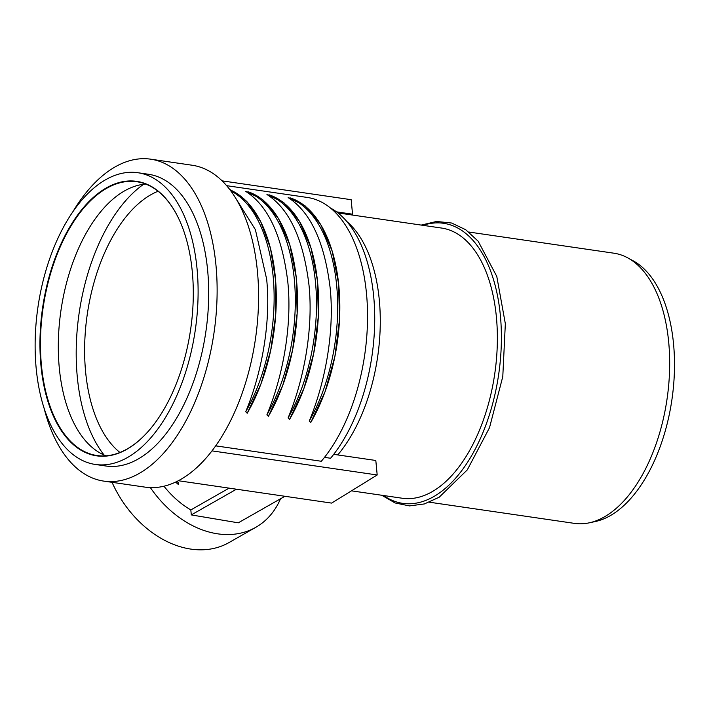 <?xml version="1.0" encoding="UTF-8"?>
<svg xmlns="http://www.w3.org/2000/svg" width="709" height="709" viewBox="0 0 709 709"><rect width="100%" height="100%" fill="white"/><g stroke="black" fill="none" stroke-linecap="round" stroke-linejoin="round"><path stroke-width="1.06" d="M351.487 490.841L402.189 498.232A136.518 73.621 -81.7 0 0 433.952 490.619A136.518 73.621 -81.7 0 0 496.406 317.18A136.518 73.621 -81.7 0 0 441.618 228.059L337.936 212.93M468.817 232.029L613.923 253.202A136.518 73.621 98.3 0 1 627.802 257.899A136.518 73.621 98.3 0 1 668.711 342.323A136.518 73.621 98.3 0 1 589.135 522.852A136.518 73.621 98.3 0 1 574.494 523.384L429.388 502.202M589.135 522.852L595.268 521.54A134.302 72.424 -81.7 0 0 673.55 343.954A134.302 72.424 -81.7 0 0 633.305 260.903L627.802 257.899M280.516 498.781A97.487 72.442 -119.7 0 1 255.807 527.31L228.989 542.58A97.487 72.442 -119.7 0 1 112.04 482.315M255.807 527.31A97.487 72.442 -119.7 0 1 150.37 487.615M284.903 496.282L238.277 522.825L191.297 514.911L190.827 509.931A81.695 60.708 -119.7 0 1 163.965 486.206M190.827 509.931L229.104 488.138M177.356 481.243L178.517 482.847L178.562 484.69L177.312 483.529M191.297 514.911L236.452 489.21M158.072 191.244A138.335 74.605 -81.7 0 0 85.603 371.667A138.335 74.605 -81.7 0 0 119.945 452.475M143.617 184.269A153.587 82.829 -81.7 0 0 77.281 376.798A153.587 82.829 -81.7 0 0 104.099 455.027M179.474 220.251A138.335 74.605 -81.7 0 0 136.899 181.752A138.335 74.605 -81.7 0 0 104.71 189.471A138.335 74.605 -81.7 0 0 41.432 365.215A138.335 74.605 -81.7 0 0 96.947 455.524A138.335 74.605 -81.7 0 0 129.135 447.804A138.335 74.605 -81.7 0 0 148.748 430.797M145.682 184.056A138.335 74.605 -81.7 0 0 59.281 367.82A138.335 74.605 -81.7 0 0 106.022 455.825M197.067 268.959A147.41 79.497 -81.7 0 0 137.909 172.73A147.41 79.497 -81.7 0 0 36.168 368.228A147.41 79.497 -81.7 0 0 95.334 464.466A147.41 79.497 -81.7 0 0 197.067 268.959M95.334 464.466L105.925 466.008A147.41 79.497 -81.7 0 0 207.657 270.51A147.41 79.497 -81.7 0 0 148.5 174.272L137.909 172.73M44.038 408.056A162.662 87.721 -81.7 0 0 103.718 481.101A162.662 87.721 -81.7 0 0 215.979 265.37A162.662 87.721 -81.7 0 0 150.698 159.179A162.662 87.721 -81.7 0 0 72.637 212.124M103.718 481.101L145.168 487.145A162.662 87.721 -81.7 0 0 257.429 271.423A162.662 87.721 -81.7 0 0 192.148 165.232L150.698 159.179M128.861 448.097A138.698 74.8 98.3 0 1 40.927 365.295A138.698 74.8 98.3 0 1 104.383 189.09A138.698 74.8 98.3 0 1 179.404 220.1A138.698 74.8 98.3 0 1 148.633 430.921A138.698 74.8 98.3 0 1 128.861 448.097M337.776 454.93A136.518 73.621 -81.7 0 0 380.104 330.27A136.518 73.621 -81.7 0 0 346.798 221.474M211.982 450.871L377.188 474.977L331.617 503.098L178.349 480.729M377.188 474.977L375.814 460.478L333.717 454.336M215.687 445.855L321.319 461.267A147.41 79.497 -81.7 0 0 367.209 303.257A147.41 79.497 -81.7 0 0 307.343 197.457L226.641 185.678M324.5 457.367L330.58 458.253A142.872 77.051 -81.7 0 0 374.724 318.483A142.872 77.051 -81.7 0 0 330.527 208.074M290.291 197.917A137.59 74.197 -81.7 0 1 338.858 286.179A137.59 74.197 -81.7 0 1 311.411 421.332L310.737 422.52L309.257 421.013C325.174 382.78 334.621 332.025 330.199 288.386C324.616 242.274 310.604 212.018 288.138 197.598L304.967 205.699L320.725 224.514L332.184 251.101L338.592 283.556L339.522 319.546L334.896 356.467L325.068 391.643L310.737 422.52M269.11 194.824A137.59 74.197 -81.7 0 1 317.676 283.086A137.59 74.197 -81.7 0 1 290.229 418.239L289.556 419.427L288.076 417.929C303.993 379.687 313.44 328.941 309.018 285.302C303.443 239.19 289.423 208.925 266.956 194.505L283.795 202.614L299.544 221.43L311.003 248.017L317.419 280.472L318.341 316.453L313.715 353.374L303.886 388.55L289.556 419.427M247.937 191.731A137.59 74.197 -81.7 0 1 296.495 279.993A137.59 74.197 -81.7 0 1 269.048 415.146L268.383 416.343L266.894 414.836C282.82 376.594 292.259 325.848 287.836 282.209C282.262 236.097 268.241 205.832 245.775 191.421L262.614 199.521L278.371 218.337L289.83 244.924L296.238 277.379L297.16 313.36L292.542 350.281L282.714 385.457L268.383 416.343M230.035 189.861A137.59 74.197 -81.7 0 1 247.875 412.062L247.202 413.25L245.722 411.743C261.639 373.501 271.086 322.755 266.655 279.116L255.4 229.681L234.236 195.861M336.527 211.858L352.541 214.198A138.335 74.605 -81.7 0 0 349.183 214.57M222.112 180.857L351.168 199.699L352.541 214.198M383.578 495.52A141.508 76.315 -81.7 0 0 435.654 495.458A141.508 76.315 -81.7 0 0 500.394 315.682A141.508 76.315 -81.7 0 0 423.007 225.338M176.949 481.446A70.315 52.253 60.3 0 0 178.517 482.847M309.257 421.013A137.59 74.197 -81.7 0 0 336.704 285.86A137.59 74.197 -81.7 0 0 288.138 197.598M288.076 417.929A137.59 74.197 -81.7 0 0 315.523 282.767A137.59 74.197 -81.7 0 0 266.956 194.505M266.894 414.836A137.59 74.197 -81.7 0 0 294.341 279.683A137.59 74.197 -81.7 0 0 245.775 191.421M245.722 411.743A137.59 74.197 -81.7 0 0 230.824 190.916M421.217 225.081L436.602 221.465L451.668 223.034L465.716 229.734L478.158 241.202L496.779 276.421L505.34 323.721L502.787 376.603L489.511 427.687L467.32 469.845L439.146 497.248L424.354 503.948L409.465 505.907L395.064 502.956L381.788 495.263M178.562 484.69L175.602 482.093M247.202 413.25L260.983 383.844L270.696 350.414L275.686 315.186L275.624 280.472L270.528 248.584L260.69 221.625L246.723 201.338L229.45 189.108"/></g></svg>
